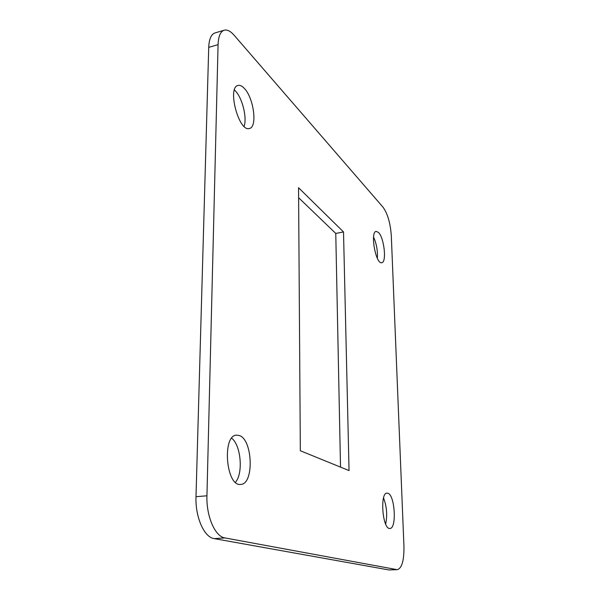<?xml version="1.0" encoding="UTF-8"?>
<svg xmlns="http://www.w3.org/2000/svg" width="600" height="600" viewBox="0 0 600 600"><rect width="100%" height="100%" fill="white"/><g stroke="black" fill="none" stroke-linecap="round" stroke-linejoin="round"><path stroke-width="0.9" d="M224.183 30.203C227.197 29.438 230.52 31.125 234.157 35.265L383.025 207.195C387.638 213.667 390.397 223.163 391.305 235.673L403.942 546.082C404.16 560.227 401.985 568.08 397.425 569.648L388.942 569.955L214.125 538.605C204.188 537.39 195.173 517.065 195.998 496.695L208.725 47.37C209.093 39.09 211.178 34.282 214.987 32.947L224.183 30.203C220.44 31.523 218.4 36.338 218.07 44.64L208.725 47.37M195.998 496.695L206.94 495.795L218.07 44.64M388.942 569.955L396.817 569.602L224.925 537.93L214.125 538.605M298.553 187.733L343.515 231.945L349.05 470.588L300.33 450.75L298.553 187.733M239.355 435.533C252.772 439.567 254.28 484.178 240.788 484.403C226.087 487.065 221.782 435.195 236.58 435.143L239.355 435.533M244.245 88.305C253.792 97.8 257.625 127.312 249.428 128.468C238.972 132.54 226.83 87.278 238.05 85.433C239.94 84.975 242.002 85.935 244.245 88.305M378.548 232.507C384.202 237.93 386.85 262.493 381.772 262.695C375.78 264.668 369.892 231.697 376.192 231.368L378.548 232.507M387.952 493.268C394.95 495.127 396.908 528.743 389.91 528.457C382.567 529.838 379.612 492.63 387.037 493.118L387.952 493.268M396.817 569.602L397.425 569.648M206.94 495.795C206.197 516.263 215.138 536.7 224.925 537.93M298.62 197.722L335.767 233.438L340.515 467.115M231.705 438.225C240.983 445.268 243.428 473.385 235.44 482.295M234.405 89.955L235.2 90.735C242.333 97.845 247.26 117.773 244.08 126.36M373.567 237.06C376.567 243.84 377.827 250.928 377.362 258.322M383.55 497.978C386.79 506.46 387.487 515.16 385.65 524.077M343.515 231.945L335.767 233.438"/></g></svg>
